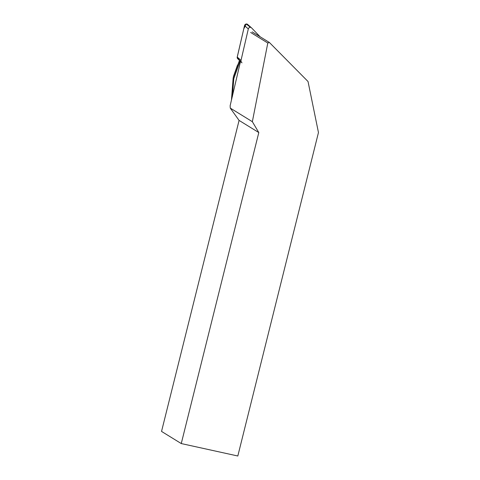 <?xml version="1.0" encoding="UTF-8"?>
<svg xmlns="http://www.w3.org/2000/svg" width="480" height="480" viewBox="0 0 480 480"><rect width="100%" height="100%" fill="white"/><g stroke="black" fill="none" stroke-linecap="round" stroke-linejoin="round"><path stroke-width="0.72" d="M260.148 36.786L251.466 27.798A1.938 1.746 131.2 0 0 248.316 28.926L241.02 60.372A1.938 1.746 131.2 0 0 241.428 61.986L237.636 58.662A1.938 1.746 -48.8 0 1 237.228 57.048L244.518 25.602A1.938 1.746 -48.8 0 1 247.674 24.48M242.004 62.862L237.636 58.662M250.416 27.318L246.294 24L243.768 28.854L237.18 57.402L240.474 61.602L230.142 105.684L230.274 108.102L252.354 121.692L267.798 43.02L269.382 42.468L308.034 81.516L318.462 132.54L237.816 456L181.26 443.562L258.804 132.558L252.354 121.692M250.644 32.454L267.798 43.02M269.382 42.468L252.216 31.896M230.274 108.102L239.082 120.414L161.538 431.418L181.26 443.562M258.804 132.558L239.082 120.414M231.456 100.032L233.142 78.132L233.778 78.69L232.422 96.336M240.036 61.146L233.778 78.69M239.424 60.51L233.142 78.132L233.598 76.05M233.544 76.2L237.54 64.974L233.568 76.122M248.316 28.926L244.518 25.602M237.228 57.048L241.02 60.372M251.37 27.708L247.578 24.39"/></g></svg>
